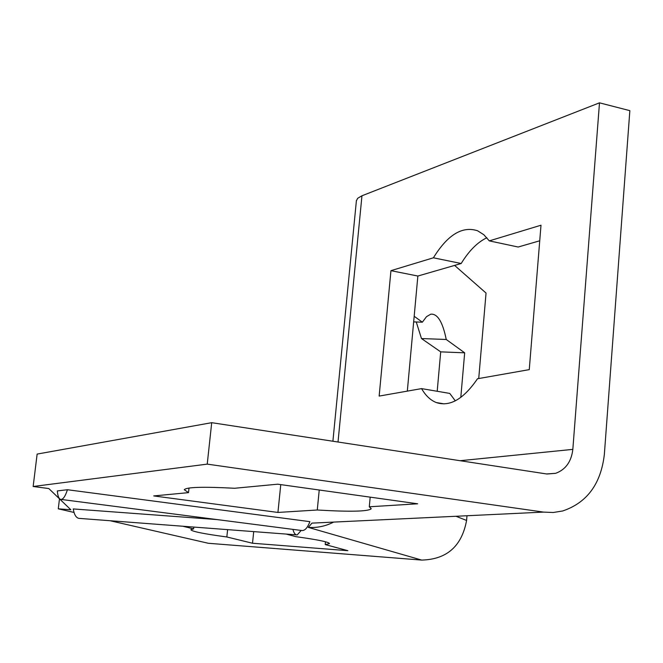 <?xml version="1.0" encoding="UTF-8"?>
<svg xmlns="http://www.w3.org/2000/svg" width="663" height="663" viewBox="0 0 663 663"><rect width="100%" height="100%" fill="white"/><g stroke="black" fill="none" stroke-linecap="round" stroke-linejoin="round"><path stroke-width="0.99" d="M61.319 499.463L301.309 530.458C304.516 531.162 307.375 528.229 309.886 521.657L67.435 489.733C65.165 496.753 62.811 499.96 60.374 499.347C58.717 498.501 57.706 495.692 57.349 490.91L67.435 489.733M217.016 519.577L73.245 508.935C74.322 515.25 76.485 518.416 79.717 518.425L296.286 534.842M301.184 530.441L297.215 534.908C295.375 535.082 293.933 533.234 292.905 529.372M33.15 486.493L207.229 464.125L543.569 512.101L553.215 512.499L562.68 510.974C587.037 502.736 600.927 483.891 604.349 454.445L629.85 110.655L599.493 102.831L572.832 449.373C571.382 461.647 565.655 469.628 555.652 473.316L546.585 473.954L211.712 422.679L37.136 454.08L33.15 486.493L48.813 488.548L70.842 509.764L58.278 508.828L59.479 498.825M333.655 522.088C325.55 526.223 317.105 527.988 308.328 527.392L311.95 523.124L327.282 522.394M455.299 400.833L449.754 393.416L421.577 388.609L379.153 396.084L390.946 270.661L433.403 257.799C447.633 234.752 462.368 225.751 477.617 230.79L483.808 234.71L489.302 240.876L541 225.221L529.265 369.631L477.493 378.755C463.594 399.093 449.887 407.032 436.378 402.574C430.552 400.311 425.621 395.654 421.577 388.609M486.866 237.76C477.551 242.177 468.99 250.763 461.183 263.509L417.864 276.04L407.322 391.12M417.864 276.04L390.946 270.661M461.183 263.509L433.403 257.799M539.732 240.785L518.159 247.026L489.302 240.876M437.199 391.269L440.704 351.862L421.486 338.553L416.256 321.986M414.176 316.276L422.356 322.193L426.5 316.674L430.726 314.196C437.497 313.458 442.669 321.895 446.24 339.481L464.672 352.824L460.802 397.402M464.672 352.824L440.704 351.862M446.24 339.481L421.486 338.553M422.356 322.193L413.662 321.895M308.328 527.392L421.685 560.078C446.837 559.431 461.804 546.221 466.586 520.447L455.953 516.27M421.685 560.078L208.339 543.279L110.091 520.728M74.007 512.441L58.278 508.828M317.27 510.004L277.93 512.441L153.733 495.924L188.507 492.634L184.273 489.708C186.361 487.09 203.151 486.601 234.652 488.266L277.698 484.189L417.649 503.797L369.291 506.789L371.247 508.745C368.263 511.521 350.271 511.944 317.27 510.004L319.234 490.007M286.225 534.08L295.806 536.657C318.066 539.748 329.287 542.077 329.47 543.652L325.201 544.572L347.876 550.68L252.512 543.237L226.837 536.972C203.483 533.831 191.491 531.386 190.853 529.662L193.604 528.875L182.797 526.24M599.493 102.831L361.957 195.776L357.664 198.287L356.371 200.881M211.712 422.679L207.229 464.125M454.611 265.415L486.045 293.054L478.727 378.54M466.992 515.739L466.586 520.447M188.507 492.634L189.013 488.043M277.93 512.441L280.764 484.62M369.291 506.789L370.194 497.151M325.201 544.572L325.467 541.77M193.604 528.875L193.803 527.068M226.837 536.972L227.616 529.638M252.512 543.237L253.714 531.61M543.569 512.101L311.95 523.124M572.832 449.373L460.114 460.71M338.022 442.014L361.957 195.776M444.144 403.875L436.378 402.574M555.652 473.316L547.016 474.012M332.901 441.235L356.421 200.441"/></g></svg>
